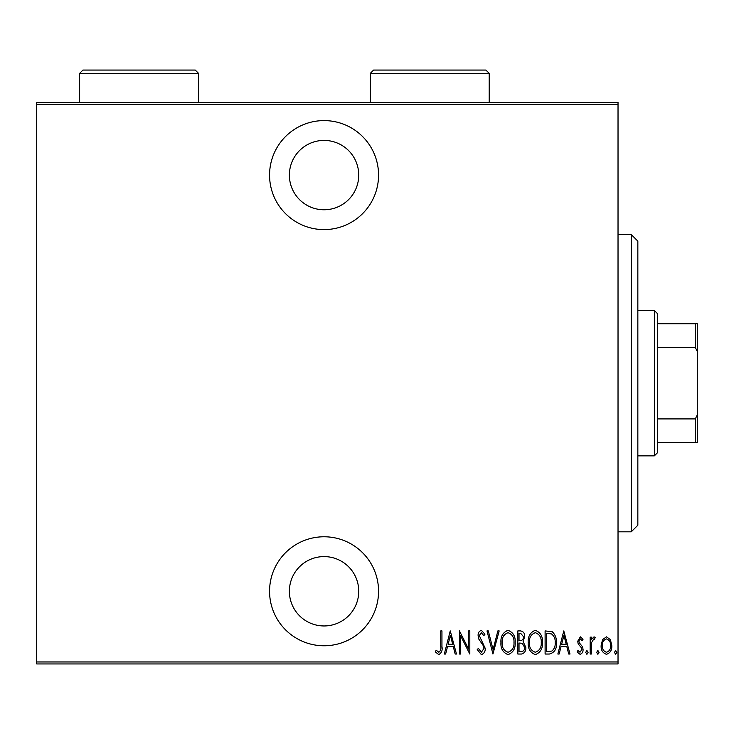 <?xml version="1.0" encoding="UTF-8"?>
<svg xmlns="http://www.w3.org/2000/svg" width="734" height="734" viewBox="0 0 734 734"><rect width="100%" height="100%" fill="white"/><g stroke="black" fill="none" stroke-linecap="round" stroke-linejoin="round"><path stroke-width="1.1" d="M324.061 229.595A54.499 54.499 0 0 0 378.56 175.096A54.499 54.499 0 0 0 324.061 120.596A54.499 54.499 0 0 0 269.562 175.096A54.499 54.499 0 0 0 324.061 229.595M324.061 645.773A54.499 54.499 0 0 0 378.56 591.274A54.499 54.499 0 0 0 324.061 536.774A54.499 54.499 0 0 0 269.562 591.274A54.499 54.499 0 0 0 324.061 645.773M324.061 556.592A34.681 34.681 0 0 1 358.743 591.274A34.681 34.681 0 0 1 324.061 625.955A34.681 34.681 0 0 1 289.379 591.274A34.681 34.681 0 0 1 324.061 556.592M324.061 140.414A34.681 34.681 0 0 1 358.743 175.096A34.681 34.681 0 0 1 324.061 209.777A34.681 34.681 0 0 1 289.379 175.096A34.681 34.681 0 0 1 324.061 140.414M602.541 639.635L606.477 636.837L610.394 639.626L611.807 645.626C612.055 650.067 610.275 652.966 606.477 654.324C602.66 652.966 600.88 650.067 601.128 645.626L602.541 639.635M590.164 654.031L590.164 637.13L591.347 637.13L591.347 639.626L594.035 636.837L595.201 637.415L594.531 639.213L593.824 638.91L591.595 642.553L591.347 654.031L590.164 654.031M580.365 636.837L583.053 639.241L582.218 640.69L580.328 638.91L578.897 641.186L579.245 642.718L582.567 646.837L583.053 649.443C583.2 651.939 582.2 653.572 580.053 654.324L577.126 652.04L577.933 650.471L580.016 652.251L581.86 649.535L581.521 647.92L578.181 643.874L577.713 641.268L580.365 636.837M549.362 654.031L545.105 654.031L545.105 630.91L552.234 631.745C555.326 634.662 556.702 638.332 556.372 642.764C556.932 648.847 554.601 652.599 549.362 654.031M517.837 654.031L517.837 630.91L520.434 630.91C523.452 631.405 524.856 633.314 524.654 636.635L523.122 641.562L525.838 647.471C526.03 650.957 524.59 653.15 521.507 654.031L517.837 654.031M492.936 654.031L487.009 630.91L488.303 630.91L493.083 649.572L497.872 630.91L499.166 630.91L492.936 654.031M460.631 654.031L459.438 654.031L459.438 630.91L468.631 649.131L468.631 630.91L469.815 630.91L469.815 654.031L460.631 635.846L460.631 654.031M440.767 646.287L440.767 630.91L441.951 630.91L441.951 646.526C442.648 650.306 441.584 653.003 438.748 654.627L435.427 651.957L436.152 650.177L438.84 652.251C440.611 650.884 441.253 648.893 440.767 646.287M618.028 661.958L618.028 663.94L36.7 663.94L36.7 661.958L618.028 661.958L618.028 104.411L36.7 104.411L36.7 102.43L618.028 102.43L618.028 104.411M36.7 661.958L36.7 104.411M450.254 630.91L456.475 654.031L455.181 654.031L453.282 646.617L447.52 646.617L445.621 654.031L444.327 654.031L450.254 630.91M481.357 654.627L477.228 649.572L478.384 648.397L481.376 652.251L484.045 648.333L483.559 646.067L478.88 639.231L478.118 635.708C477.935 632.974 479.027 631.176 481.394 630.313L484.935 634.231L483.825 635.653L481.247 632.69L479.302 635.616L485.229 648.37C485.385 651.544 484.091 653.627 481.357 654.627M500.937 642.571C500.542 636.516 502.882 632.433 507.965 630.313C513.176 632.286 515.58 636.332 515.167 642.461C515.562 648.526 513.204 652.581 508.075 654.627C502.946 652.636 500.56 648.617 500.937 642.571M528.214 642.571C527.81 636.516 530.15 632.433 535.242 630.313C540.453 632.286 542.848 636.332 542.444 642.461C542.839 648.526 540.472 652.581 535.352 654.627C530.214 652.636 527.838 648.617 528.214 642.571M563.785 630.91L570.006 654.031L568.712 654.031L566.813 646.617L561.042 646.617L559.143 654.031L557.858 654.031L563.785 630.91M585.714 652.398L586.906 650.471L588.09 652.398L586.906 654.324L585.714 652.398M596.687 652.398L597.871 650.471L599.054 652.398L597.871 654.324L596.687 652.398M614.468 652.398L615.661 650.471L616.844 652.398L615.661 654.324L614.468 652.398M452.676 644.25L450.401 635.369L448.125 644.25L452.676 644.25M513.984 642.452C514.268 637.525 512.286 634.268 508.029 632.69C503.79 634.323 501.827 637.617 502.129 642.562C501.845 647.471 503.808 650.7 508.029 652.251C512.314 650.7 514.295 647.434 513.984 642.452M520.645 633.277L519.021 633.277L519.021 640.69L519.828 640.69C522.287 640.589 523.498 639.25 523.47 636.681L520.645 633.277M519.819 643.067L519.021 643.067L519.021 651.664L520.782 651.664C523.36 651.553 524.645 650.159 524.654 647.471L522.314 643.333L519.819 643.067M541.252 642.452C541.545 637.525 539.554 634.268 535.297 632.69C531.067 634.323 529.095 637.617 529.398 642.562C529.113 647.471 531.086 650.7 535.297 652.251C539.582 650.7 541.564 647.434 541.252 642.452M546.298 633.277L546.298 651.664L551.849 651.067C554.344 648.948 555.454 646.177 555.188 642.755C555.473 639.085 554.253 636.139 551.528 633.928L546.298 633.277M566.208 644.25L563.932 635.369L561.648 644.25L566.208 644.25M610.615 645.645C610.789 642.232 609.404 639.993 606.467 638.91C603.522 639.984 602.137 642.232 602.32 645.645C602.137 649.039 603.522 651.241 606.467 652.251C609.413 651.241 610.798 649.039 610.615 645.645M631.24 234.55L637.846 241.156L637.846 525.214L631.24 531.82L631.24 234.55L618.028 234.55M631.24 531.82L618.028 531.82M654.361 310.519L657.664 313.822L657.664 452.548L654.361 455.851L654.361 310.519L637.846 310.519M654.361 455.851L637.846 455.851M657.664 323.731L697.3 323.731L697.3 442.639L695.318 442.639L695.318 418.912L697.3 414.893M697.3 351.476L695.318 347.457L695.318 323.731M657.664 347.457L695.318 347.457M657.664 418.912L695.318 418.912M657.664 442.639L695.318 442.639M489.211 73.363L370.303 73.363L373.606 70.06L485.908 70.06L489.211 73.363L489.211 102.43M370.303 73.363L370.303 102.43M198.547 73.363L79.639 73.363L82.942 70.06L195.244 70.06L198.547 73.363L198.547 102.43M79.639 73.363L79.639 102.43"/></g></svg>
